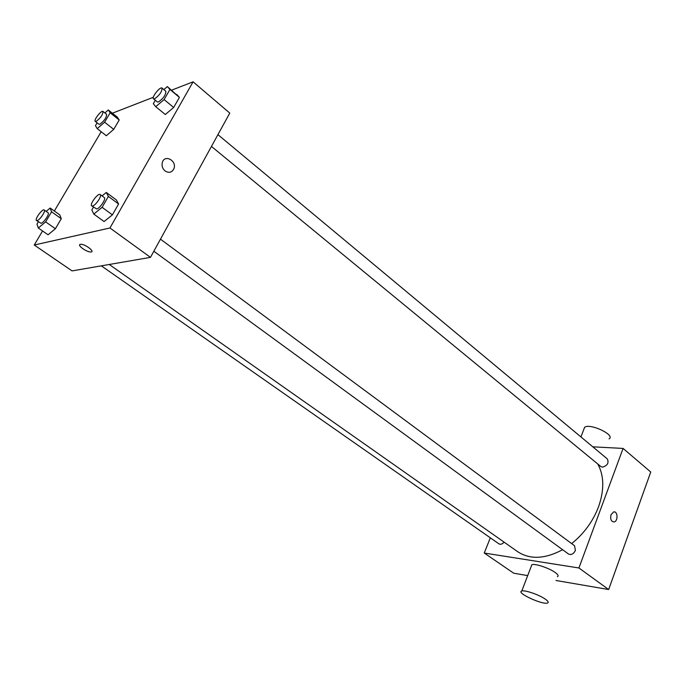 <?xml version="1.0" encoding="UTF-8"?>
<svg xmlns="http://www.w3.org/2000/svg" width="685" height="685" viewBox="0 0 685 685"><rect width="100%" height="100%" fill="white"/><g stroke="black" fill="none" stroke-linecap="round" stroke-linejoin="round"><path stroke-width="1.03" d="M592.808 446.825L623.085 448.427L650.75 472.016L608.665 589.537L555.98 580.486M527.681 575.614L513.724 573.217L484.244 553.035L490.332 537.819M611.029 514.7L613.632 511.935C617.836 510.787 618.272 521.328 614.043 521.944C611.114 521.568 610.112 519.153 611.029 514.7C610.104 519.153 611.114 521.568 614.043 521.944C618.272 521.328 617.836 510.787 613.623 511.935M623.085 448.427L578.919 567.976L608.665 589.537M504.091 542.143C502.302 544.147 500.598 544.721 498.971 543.864L101.337 265.849M160.478 239.168L574.561 545.757L575.409 550.44C573.55 554.002 571.256 555.201 568.541 554.037L153.834 251.241M211.459 146.436L600.891 466.553L602.449 467.144C607.432 465.689 609.059 462.949 607.338 458.924L217.933 134.654M578.919 567.976L484.244 553.035M597.757 463.968C604.153 475.63 604.418 489.912 598.544 506.814C592.945 521.413 583.98 533.675 571.65 543.599M562.616 549.712C544.96 559.088 530.002 559.765 517.723 551.725L109.249 264.478M531.277 566.247L531.86 564.748C534.754 563.275 549.13 568.028 555.192 572.489C558.078 574.604 558.823 575.999 557.41 576.676M545.2 599.067C539.035 594.708 524.599 589.776 521.764 591.027C515.617 592.585 542.606 605.129 547.529 603.014C548.916 602.44 548.137 601.122 545.2 599.067M583.808 429.418L584.639 427.26C590.162 422.953 615.764 435.146 609.068 438.879M171.635 90.163L193.093 81.815L229.783 113.102L150.469 257.363L72.062 270.9L34.25 245.025L42.556 230.973M193.093 81.815L109.951 227.985L150.469 257.363M165.076 170.95C162.388 168.536 161.497 165.633 162.388 162.242C164.914 153.997 177.141 160.941 173.913 168.698C171.901 172.56 168.955 173.305 165.076 170.95C168.955 173.305 171.892 172.56 173.904 168.698L173.913 168.698C177.141 160.941 164.914 153.997 162.388 162.242M117.281 117.109L119.216 119.986L113.719 129.354L106.321 135.733L113.719 129.354L119.216 119.986L117.281 117.109L108.281 109.968L110.157 112.811L104.599 122.204L97.21 128.643L95.446 125.68L97.133 122.838M116.416 199.986L118.591 204.002L112.4 214.867L104.077 221.555L112.4 214.867L118.591 204.002L116.416 199.986L106.278 192.451L108.376 196.415L102.108 207.315L93.794 214.088L91.841 209.961L93.46 207.161M112.366 113.213L153.337 97.279M54.338 211.023L101.183 131.734M109.951 227.985L34.25 245.025M176.773 94.461L179.419 97.381L173.665 107.476L165.308 114.515L173.665 107.476L179.419 97.381L167.354 86.584L169.931 89.452L164.109 99.573L155.752 106.697L153.312 103.675L155.29 100.267M59.766 214.885L61.282 218.703L55.399 228.721L48.053 234.792L55.399 228.721L61.282 218.703L59.766 214.885L50.142 208.035L51.581 211.819L45.638 221.871L38.3 228.011L36.973 224.098L38.343 221.803M80.368 244.339L80.599 244.305C84.615 243.714 95.446 251.755 90.977 251.969C87.192 252.585 76.506 244.93 80.368 244.339M90.977 251.969L90.977 251.969C87.8 252.508 78.355 246.454 79.725 244.725M46.169 211.391L50.142 208.035M36.493 220.51L41.091 223.301C43.814 222.839 49.919 213.617 48.087 212.752L44.191 209.995C42.47 208.403 34.404 219.414 36.493 220.51L37.178 220.561C39.884 220.091 46.015 210.852 44.191 209.995M51.581 211.819L61.282 218.703M45.638 221.871L55.399 228.721M38.3 228.011L48.053 234.792M104.882 112.956L108.281 109.968M95.275 121.391L98.931 124.25L99.822 124.242C104.257 120.928 106.526 117.623 106.612 114.318L102.973 111.441C101.431 109.857 93.374 120.277 95.275 121.391L96.157 121.382C100.592 118.051 102.861 114.737 102.973 111.441M110.157 112.811L119.216 119.986M104.599 122.204L113.719 129.354M97.21 128.643L106.321 135.733M102.065 195.919L106.278 192.451M91.713 205.885L96.739 208.985C99.924 208.42 106.398 198.65 104.3 197.571L100.198 194.531C98.16 192.622 89.281 204.507 91.713 205.885L92.603 205.971C95.78 205.389 102.27 195.593 100.198 194.531M108.376 196.415L118.591 204.002M102.108 207.315L112.4 214.867M93.794 214.088L104.077 221.555M163.843 89.607L167.354 86.584M153.5 98.794L157.336 101.945L158.492 101.954C163.424 98.409 165.881 94.847 165.839 91.268L162.02 88.091C160.239 86.199 151.316 97.416 153.5 98.794L154.647 98.794C159.579 95.232 162.037 91.662 162.02 88.091M169.931 89.452L179.419 97.381M164.109 99.573L173.665 107.476M155.752 106.697L165.308 114.515M521.764 591.027L531.86 564.748M584.639 427.26L580.931 436.936"/></g></svg>
